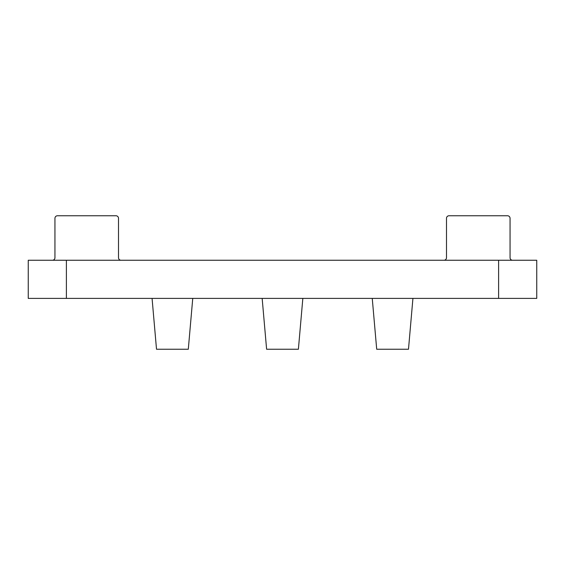 <?xml version="1.0" encoding="UTF-8"?>
<svg xmlns="http://www.w3.org/2000/svg" width="565" height="565" viewBox="0 0 565 565"><rect width="100%" height="100%" fill="white"/><g stroke="black" fill="none" stroke-linecap="round" stroke-linejoin="round"><path stroke-width="0.85" d="M66.388 298.391L28.25 298.391L28.25 260.253L536.75 260.253L536.75 298.391L66.388 298.391L66.388 260.253M52.404 260.253A2.543 2.543 0 0 0 54.946 257.711L54.946 218.302A2.543 2.543 0 0 1 57.489 215.759L115.966 215.759A2.543 2.543 0 0 1 118.509 218.302L118.509 257.711A2.543 2.543 0 0 0 121.051 260.253M512.596 260.253A2.543 2.543 0 0 1 510.054 257.711L510.054 218.302A2.543 2.543 0 0 0 507.511 215.759L449.034 215.759A2.543 2.543 0 0 0 446.491 218.302L446.491 257.711A2.543 2.543 0 0 1 443.949 260.253M412.93 298.391L408.488 349.241L376.7 349.241L372.25 298.391M302.84 298.391L298.391 349.241L266.609 349.241L262.16 298.391M192.75 298.391L188.3 349.241L156.512 349.241L152.07 298.391M498.613 260.253L498.613 298.391"/></g></svg>
